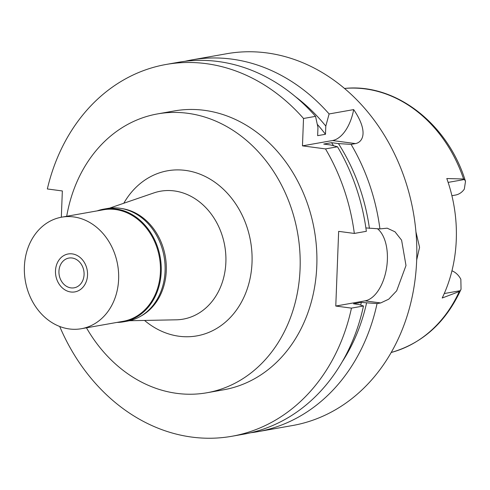 <?xml version="1.0" encoding="UTF-8"?>
<svg xmlns="http://www.w3.org/2000/svg" width="490" height="490" viewBox="0 0 490 490"><rect width="100%" height="100%" fill="white"/><g stroke="black" fill="none" stroke-linecap="round" stroke-linejoin="round"><path stroke-width="0.73" d="M451.909 195.694L455.418 195.075A18.424 15.239 -100 0 0 464.318 189.115L465.5 181.386L464.496 179.499L463.589 179.015L446.794 178.525A135.932 112.424 -100 0 1 442.207 298.012L459.265 291.532L460.226 290.711L461.047 289.265L460.851 279.276A18.424 15.239 -100 0 0 451.952 270.799M416.69 259.957L419.563 247.26L415.943 231.899M121.575 208.52A56.638 46.844 80 0 1 165.283 256.337A56.638 46.844 80 0 1 140.648 316.252M109.454 208.177L153.78 192.95A64.962 53.729 80 0 1 174.293 190.929A64.962 53.729 -100 0 1 225.921 258.242A64.962 53.729 -100 0 1 176.247 319.817L129.385 320.736M144.544 320.442A83.839 69.341 -100 0 0 179.083 336.25A83.839 69.341 -100 0 0 252.025 262.579A83.839 69.341 -100 0 0 185.459 170.404A83.839 69.341 -100 0 0 123.792 203.252M66.707 216.274A141.592 117.11 80 0 1 157.578 113.901A141.592 117.11 80 0 1 187.652 113.282A141.592 117.11 80 0 1 299.8 250.911A141.592 117.11 80 0 1 206.964 392.753A141.592 117.11 80 0 1 176.89 393.372A141.592 117.11 80 0 1 86.461 327.81M206.964 392.753L223.679 389.789A141.592 117.11 -100 0 0 316.516 247.952A141.592 117.11 -100 0 0 204.367 110.324A141.592 117.11 -100 0 0 174.299 110.942L157.578 113.901M59.707 326.475A188.791 156.145 80 0 0 191.817 437.092A188.791 156.145 80 0 0 231.911 436.265A188.791 156.145 80 0 0 351.459 308.124L335.779 306.048L338.651 231.36L354.325 233.436A188.791 156.145 80 0 0 325.495 148.911L302.465 145.855L303.518 118.482A188.791 156.145 80 0 0 206.161 63.645A188.791 156.145 80 0 0 166.067 64.466L178.091 62.34A188.791 156.145 -100 0 1 218.185 61.513A188.791 156.145 -100 0 1 315.542 116.357L303.518 118.482M166.067 64.466A188.791 156.145 80 0 0 47.34 188.962L62.34 190.953L61.33 217.223M295.403 96.646A179.818 148.721 80 0 1 325.801 126.089L325.483 134.278L317.649 135.669L317.961 127.474L315.542 116.357M325.801 126.089L329.115 113.95L353.676 109.601A37.761 20.531 -82.4 0 1 332.496 140.538L302.465 145.855M231.911 436.265L243.934 434.14A188.791 156.145 -100 0 0 363.476 305.999L358.717 304.48L353.498 303.788L361.338 302.397L377.055 303.592L380.712 302.949L365.038 300.866L335.779 306.048M351.459 308.124L363.476 305.999M377.527 228.787A37.761 20.531 -82.4 0 1 387.37 259.822A37.761 20.531 -82.4 0 1 365.038 300.866M325.495 148.911L337.512 146.786A188.791 156.145 -100 0 1 366.349 231.311L354.325 233.436M365.883 227.93L379.922 228.904L387.204 228.181L395.001 231.807L401.598 240.174L405.996 265.525L396.667 290.827L388.76 299.157L380.712 302.949M337.512 146.786L330.603 144.979L323.712 144.066L331.546 142.676L338.437 143.588L351.091 144.379L355.507 143.595C363.182 142.1 368.431 131.246 353.676 109.601M351.091 144.379A188.791 156.145 80 0 1 379.922 228.904M377.055 303.592A188.791 156.145 80 0 1 257.507 431.733A188.791 156.145 80 0 1 250.684 432.756M257.507 431.733L292.518 425.534A188.791 156.145 -100 0 0 416.298 236.413A188.791 156.145 -100 0 0 266.768 52.908A188.791 156.145 -100 0 0 226.674 53.735L191.664 59.933A188.791 156.145 80 0 1 231.758 59.112A188.791 156.145 80 0 1 329.115 113.95M184.908 61.317A188.791 156.145 80 0 1 191.664 59.933M325.483 134.278A173.687 143.656 -100 0 0 317.287 124.338M366.551 303.089A179.818 148.721 80 0 1 342.326 361.626M360.689 305.105A173.687 143.656 -100 0 0 361.338 302.397M338.437 143.588A179.818 148.721 80 0 1 369.423 228.401M333.598 145.757A173.687 143.656 -100 0 0 331.546 142.676M72.085 258.003A15.104 12.489 -100 0 0 68.876 258.071A15.104 12.489 -100 0 0 58.972 273.2A15.104 12.489 -100 0 0 70.94 287.881A15.104 12.489 -100 0 0 74.143 287.814A15.104 12.489 -100 0 0 84.047 272.685A15.104 12.489 -100 0 0 72.085 258.003M70.781 291.985A19.257 15.925 80 0 1 65.948 290.441A19.257 15.925 80 0 1 60.276 258.414A19.257 15.925 80 0 1 72.244 253.894A19.257 15.925 80 0 1 87.532 275.068A19.257 15.925 80 0 1 70.781 291.985A19.257 15.925 -100 0 0 87.532 275.068A19.257 15.925 -100 0 0 72.244 253.894A19.257 15.925 -100 0 0 60.276 258.414A19.257 15.925 -100 0 0 65.948 290.441A19.257 15.925 -100 0 0 70.781 291.985M97.204 210.871A57.201 47.309 80 0 1 103.647 209.157A57.201 47.309 80 0 1 115.793 208.905A57.201 47.309 80 0 1 161.1 264.508A57.201 47.309 80 0 1 123.596 321.814A57.201 47.309 80 0 1 116.957 322.414M81.389 328.71L123.186 321.311A56.638 46.844 -100 0 0 160.316 264.576A56.638 46.844 -100 0 0 115.456 209.524A56.638 46.844 -100 0 0 103.433 209.769L61.636 217.174A56.638 46.844 80 0 1 73.665 216.923A56.638 46.844 80 0 1 118.519 271.975A56.638 46.844 80 0 1 81.389 328.71A56.638 46.844 80 0 1 69.359 328.962A56.638 46.844 80 0 1 24.5 273.91A56.638 46.844 80 0 1 61.636 217.174M123.596 321.814L127.461 321.128A57.201 47.309 -100 0 0 164.965 263.822A57.201 47.309 -100 0 0 119.658 208.219A57.201 47.309 -100 0 0 107.512 208.471L103.647 209.157M448.13 182.396L464.496 179.499M460.226 290.711L444.265 293.541M461.047 289.265C446.029 322.132 422.858 343.171 391.541 352.39A134.401 111.163 -100 0 0 459.265 291.532M463.589 179.015A134.401 111.163 -100 0 0 365.221 88.904A134.401 111.163 -100 0 0 344.795 88.427L344.47 88.451M355.507 143.595L332.483 140.538M391.541 352.39L391.228 352.475M344.795 88.427C395.706 83.049 448.087 124.019 465.5 181.386"/></g></svg>
